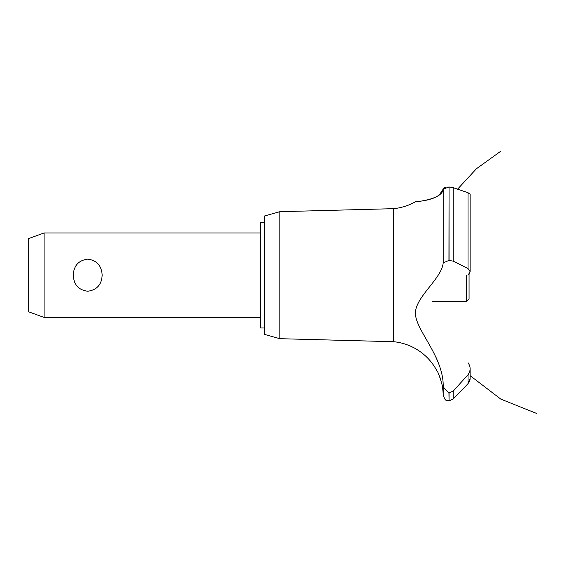 <?xml version="1.0" encoding="UTF-8"?>
<svg xmlns="http://www.w3.org/2000/svg" width="565" height="565" viewBox="0 0 565 565"><rect width="100%" height="100%" fill="white"/><g stroke="black" fill="none" stroke-linecap="round" stroke-linejoin="round"><path stroke-width="0.85" d="M264.229 327.983L260.536 327.983L260.536 222.398L264.229 222.398M44.084 232.957L44.084 317.424L28.25 311.654L28.25 238.72L44.084 232.957L260.536 232.957M73.245 275.19C73.768 265.677 78.584 260.331 87.702 259.144C96.82 260.331 101.636 265.677 102.159 275.19C101.636 284.696 96.82 290.043 87.702 291.236C78.584 290.043 73.768 284.696 73.245 275.19M279.837 211.691L279.837 338.689L264.229 334.318L264.229 216.063L279.837 211.691L393.565 208.669L393.565 341.705A54.89 54.89 0 0 1 437.148 371.269C437.939 370.845 443.243 387.265 442.43 387.11A54.89 54.89 0 0 1 443.193 395.027L443.193 386.905L448.949 392.979L453.158 391.157L456.923 387.11M441.901 384.271L441.59 382.872M440.672 379.539L440.538 379.115M440.418 378.762L440.043 377.674M439.86 377.18L439.641 376.601M439.259 375.654L438.214 373.317M415.494 312.763L415.48 313.561M436.187 357.709L437.098 359.856M393.565 208.669A54.89 54.89 0 0 0 415.162 201.91L415.995 201.811M416.638 201.733L418.884 201.423M423.432 200.674L424.4 200.483M439.217 195.123L443.193 189.063C442.522 199.706 415.021 201.846 415.226 201.903C412.817 201.387 440.121 201.677 443.193 189.063L448.949 187.029L446.979 187.156M443.377 188.562L443.73 188.216M444.507 187.785L445.686 187.396M443.193 189.063L443.193 262.873L448.949 260.416L453.158 261.129L468.025 268.552L470.115 271.652L470.115 194.282L468.025 192.722L453.158 187.651L449.055 187.029L450.411 187.086M451.993 187.319L452.876 187.552M470.108 271.892L467.947 275.19M469.437 381.488L468.025 383.621L470.115 378.444M470.052 379.355L469.798 380.52M464.818 387.11L468.025 383.621L468.025 374.722L453.158 391.157L453.158 399.074L464.818 387.11M468.025 362.723C470.815 366.742 470.815 370.746 468.025 374.722M443.2 387.187C444.083 357.716 416.73 331.33 415.508 314.592C413.771 298.023 441.887 278.983 443.2 262.753M449.055 392.979L449.055 400.832L448.949 392.979M469.607 273.425L469.812 273.022M449.055 260.416L449.055 187.029L448.949 260.416M432.635 301.583L466.422 301.583L466.422 275.19M469.063 274.18L469.063 298.942L466.422 301.583M453.158 261.129L453.158 187.651M468.025 268.552L468.025 192.722M260.536 317.424L44.084 317.424M457.537 189.211L476.436 168.737L500.378 151.505M470.115 375.654L500.844 399.137L536.75 413.495L500.844 399.137L470.115 375.654L500.844 399.137L536.75 413.495L500.844 399.137L470.115 375.654L500.844 399.137L536.75 413.495M468.547 374.051L468.95 374.468M470.115 378.359L470.115 368.846M449.055 400.832L453.158 399.074M448.949 400.832L446.414 400.225C445.566 400.613 444.493 398.883 443.193 395.027M279.837 338.689L393.565 341.705"/></g></svg>

